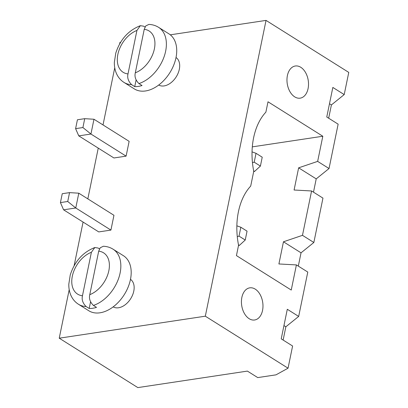 <?xml version="1.0" encoding="UTF-8"?>
<svg xmlns="http://www.w3.org/2000/svg" width="408" height="408" viewBox="0 0 408 408"><rect width="100%" height="100%" fill="white"/><g stroke="black" fill="none" stroke-linecap="round" stroke-linejoin="round"><path stroke-width="0.61" d="M137.833 387.6L59.237 338.196L205.316 316.19L288.048 368.195L275.992 374.845L257.734 377.594L247.391 371.096L137.833 387.6M120.574 42.31L119.952 42.407L119.651 43.886M114.745 67.784L103.015 124.93M98.252 148.119L87.832 198.875M83.074 222.069L74.113 265.725M69.207 289.629L59.237 338.196M170.299 34.823L266.031 20.4L205.316 316.19M126.097 156.136L129.137 141.346L93.973 119.248L90.938 134.038L126.097 156.136L113.929 157.972L78.764 135.869L90.938 134.038L82.906 127.546L75.602 128.648L78.764 135.869M158.717 85.032A16.259 10.73 -57.8 0 0 164.108 85.915A16.259 10.73 -57.8 0 0 178.061 73.318A16.259 10.73 -57.8 0 0 176.021 57.508M78.795 193.193L69.549 192.617L62.245 193.718L60.425 202.592L63.587 209.819L98.746 231.917L110.92 230.087L113.954 215.296L78.795 193.193L75.761 207.983L110.92 230.087M113.179 306.872A16.259 10.73 -57.8 0 0 118.57 307.76A16.259 10.73 -57.8 0 0 132.524 295.157A16.259 10.73 -57.8 0 0 130.483 279.353M266.031 20.4L348.764 72.405L344.209 94.59L332.836 87.434L326.762 117.014L338.14 124.165L329.032 168.535L317.654 161.384L322.815 136.241L268.005 101.791L265.883 112.144A59.073 38.587 81.4 0 0 253.74 171.304L250.701 186.089A59.073 38.587 81.4 0 0 238.558 245.249L236.436 255.602L291.246 290.052L296.402 264.914L278.904 263.966L283.458 241.781L302.476 235.334L311.585 190.964L294.081 190.016L298.636 167.831L317.654 161.384M296.402 264.914L307.78 272.065L298.671 316.43L287.298 309.279L281.224 338.859L292.602 346.01L288.048 368.195M63.587 209.819L75.761 207.983L67.728 201.491L60.425 202.592M328.67 118.213L331.398 104.938L344.209 94.59M329.032 168.535L316.215 178.882L313.492 192.163M311.585 190.964L322.957 198.115L313.849 242.485L301.038 252.833L298.309 266.113M298.671 316.43L285.86 326.777L283.132 340.058M331.398 104.938L329.491 103.739M285.86 326.777L283.953 325.579M316.215 178.882L298.636 167.831M322.815 136.241L252.312 146.865M294.704 96.864A16.259 10.618 81.4 0 0 300.16 98.155A16.259 10.618 81.4 0 0 308.244 80.493A16.259 10.618 81.4 0 0 295.321 65.999A16.259 10.618 81.4 0 0 286.967 79.534A16.259 10.618 81.4 0 0 294.704 96.864M249.166 318.709A16.259 10.618 81.4 0 0 254.623 319.994A16.259 10.618 81.4 0 0 262.706 302.338A16.259 10.618 81.4 0 0 249.783 287.844A16.259 10.618 81.4 0 0 241.429 301.379A16.259 10.618 81.4 0 0 249.166 318.709M93.973 119.248L84.726 118.672L77.423 119.773L75.602 128.648M84.726 118.672L82.906 127.546M144.233 29.34L145.753 25.944L148.894 24.409C152.454 24.556 155.688 25.536 158.595 27.346L168.938 33.849A32.518 21.461 122.2 0 1 173.619 65.387A32.518 21.461 122.2 0 1 145.559 90.959A32.518 21.461 122.2 0 1 134.329 88.908L123.986 82.406A32.518 21.461 122.2 0 0 131.636 84.67L134.737 86.623A32.518 21.461 122.2 0 0 138.322 86.404A32.518 21.461 122.2 0 0 142.04 85.522L138.939 83.569C135.599 80.248 134.39 76.663 135.308 72.813L144.233 29.34A24.388 16.096 122.2 0 1 154.382 48.873A24.388 16.096 122.2 0 1 135.308 72.813M69.549 192.617L67.728 201.491M98.695 251.185L100.215 247.789L103.357 246.254C106.916 246.401 110.15 247.381 113.057 249.191L123.4 255.689A32.518 21.461 122.2 0 1 128.081 287.232A32.518 21.461 122.2 0 1 100.021 312.798A32.518 21.461 122.2 0 1 88.791 310.753L78.448 304.251A32.518 21.461 122.2 0 0 86.098 306.515L89.199 308.463A32.518 21.461 122.2 0 0 92.784 308.249A32.518 21.461 122.2 0 0 96.502 307.367L93.401 305.413C90.061 302.093 88.852 298.508 89.77 294.658L98.695 251.185A24.388 16.096 122.2 0 1 108.839 270.718A24.388 16.096 122.2 0 1 89.77 294.658M301.038 252.833L283.458 241.781M313.849 242.485L302.476 235.334M136.93 30.442L128.005 73.914A24.388 16.096 122.2 0 1 117.861 54.376A24.388 16.096 122.2 0 1 136.93 30.442L140.362 25.684L143.641 26.183L145.024 27.05M91.392 252.282L82.467 295.754A24.388 16.096 122.2 0 1 72.323 276.221A24.388 16.096 122.2 0 1 91.392 252.282L94.824 247.529L98.104 248.028L99.486 248.895M238.476 244.81L239.384 245.386L238.507 245.514M253.654 170.865L254.561 171.436L253.684 171.569M136.094 80.014L134.737 86.623M131.636 84.67C128.296 81.35 127.087 77.765 128.005 73.914M90.556 301.854L89.199 308.463M86.098 306.515C82.758 303.195 81.549 299.605 82.467 295.754M236.864 225.818L240.842 227.251L247.049 231.152L245.228 240.026L239.384 245.386M240.842 227.251L239.022 236.125L237.278 236.609M239.022 236.125L245.228 240.026M252.455 162.659L254.199 162.18L256.025 153.306L252.042 151.873M254.199 162.18L260.406 166.076L254.561 171.436M256.025 153.306L262.227 157.202L260.406 166.076M158.595 27.346A32.518 21.461 122.2 0 1 164.123 56.656A32.518 21.461 122.2 0 1 138.939 83.569M113.057 249.191A32.518 21.461 122.2 0 1 118.585 278.496A32.518 21.461 122.2 0 1 93.401 305.413M140.362 25.684C128.418 30.37 120.227 39.5 115.79 53.066L114.347 62.286C114.271 66.239 114.918 69.87 116.3 73.175C117.983 77.138 120.549 80.218 123.986 82.406M94.824 247.529C82.88 252.215 74.689 261.344 70.252 274.91L68.809 284.131C68.733 288.084 69.38 291.715 70.757 295.02C72.446 298.982 75.011 302.058 78.448 304.251"/></g></svg>

